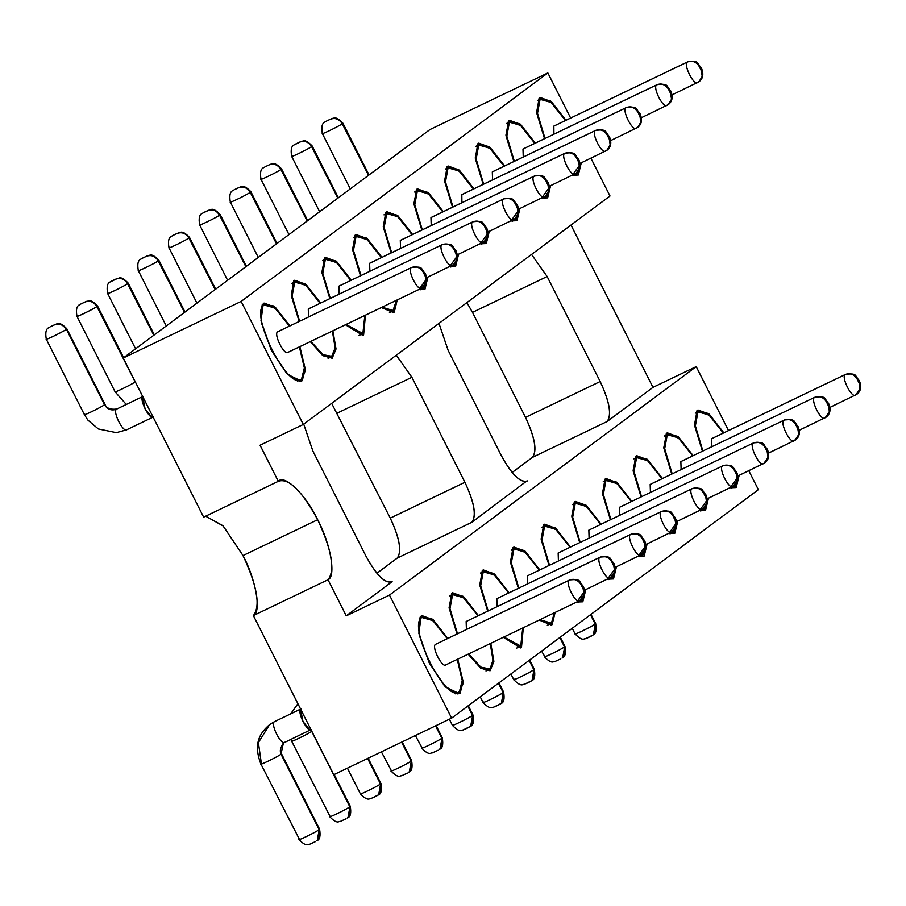 <?xml version="1.0" encoding="UTF-8"?>
<svg xmlns="http://www.w3.org/2000/svg" width="906" height="906" viewBox="0 0 906 906"><rect width="100%" height="100%" fill="white"/><g stroke="black" fill="none" stroke-linecap="round" stroke-linejoin="round"><path stroke-width="1.36" d="M243.001 555.571L317.655 519.727C306.002 494.903 284.359 473.77 278.301 481.312L203.646 517.145L123.261 358.006L429.988 129.535L123.261 358.006L203.646 517.145L278.301 481.312L260.067 445.22L303.295 424.472L260.067 445.22L278.301 481.312C288.572 477.666 301.698 490.474 317.655 519.727L243.001 555.571L222.933 525.718L205.651 516.182L223.182 525.978L243.001 555.571C255.945 579.444 261.653 612.445 253.374 615.582C260.702 606.114 257.236 586.103 243.001 555.571M279.252 480.735L278.301 481.312M333.759 774.721L253.374 615.582L333.759 774.721L451.63 718.13L333.759 774.721M472.49 312.377L466.896 302.593L472.49 312.377L547.145 276.534L531.539 254.45L547.145 276.534L472.49 312.377L525.525 417.372L472.49 312.377M512.15 472.49L532.434 457.383C537.326 451.063 535.016 437.723 525.525 417.372C534.902 437.621 537.213 450.95 532.434 457.383L512.15 472.49M376.896 573.238L397.19 558.13C402.071 551.811 399.773 538.47 390.271 518.119L331.653 403.34L390.271 518.119C399.659 538.368 401.958 551.697 397.19 558.13L376.896 573.238M303.725 424.144L312.876 451.041L365.911 556.035C376.522 575.367 385.265 583.906 392.139 581.652L346.251 615.842L389.478 595.095L696.204 366.613L652.977 387.36L607.088 421.539L532.434 457.383L607.088 421.539C611.867 415.118 609.557 401.777 600.18 381.528L525.525 417.372L600.18 381.528L547.145 276.534L600.18 381.528C609.67 401.89 611.98 415.22 607.088 421.539L652.977 387.36L696.204 366.613L728.503 430.565L696.204 366.613L389.478 595.095L346.251 615.842L328.029 579.749L253.374 615.582L328.029 579.749C336.307 576.601 330.599 543.6 317.655 519.727C331.89 550.27 335.356 570.27 328.029 579.749L346.251 615.842L392.139 581.652C385.299 584.087 376.545 575.548 365.911 556.035L312.876 451.041L303.725 424.144M391.505 582.037L392.139 581.652M526.058 481.55L471.845 522.286L397.19 558.13L471.845 522.286C476.613 515.865 474.314 502.524 464.925 482.275L390.271 518.119L464.925 482.275L411.89 377.281L337.236 413.113L411.89 377.281L396.284 355.197L411.89 377.281L464.925 482.275C474.427 502.637 476.726 515.967 471.845 522.286L526.058 481.55M610.01 195.99L303.295 424.472L241.132 301.426L123.261 358.006L241.132 301.426L547.858 72.944L429.988 129.535L547.858 72.944L570.633 118.029L547.858 72.944L241.132 301.426L303.295 424.472L610.01 195.99L590.916 158.188L610.01 195.99M438.98 323.397L448.119 350.294L501.154 455.299C511.765 474.619 520.508 483.158 527.394 480.905C520.542 483.34 511.799 474.801 501.154 455.299L448.119 350.294L438.98 323.397M526.76 481.29L527.394 480.905M758.356 489.659L451.63 718.13L389.478 595.095L451.63 718.13L758.356 489.659L748.798 470.724L758.356 489.659M570.995 225.05L652.977 387.36L570.995 225.05M429.308 663.079L419.184 635.083L420.112 617.145L431.618 618.492L447.768 638.436L433.181 619.783L421.924 615.616L421.177 616.069L418.855 633.339L429.308 663.079L445.605 687.065L459.376 693.634L460.135 693.181L463.136 681.595L457.734 659.183L463.193 683.441L457.983 694.041L444.574 685.989L429.308 663.079M457.032 633.996L449.195 608.277L451.596 593.43L463.125 596.307L478.447 615.593L463.861 596.941L452.604 592.762L451.856 593.215L449.104 607.575L457.032 633.996M490.78 643.328L493.861 661.618L490.055 670.78L480.52 668.016L468.175 654.177L480.803 668.232L490.055 670.78L493.861 661.289L490.78 643.328M487.7 611.154L479.863 585.435L482.264 570.576L493.793 573.464L509.115 592.739L494.529 574.087L483.272 569.919L482.524 570.372L479.772 584.721L487.7 611.154M523.317 627.699L520.724 647.937L503.317 637.303L520.724 647.937L521.471 647.484L523.317 627.699M518.368 588.3L510.531 562.581L512.932 547.734L524.461 550.61L539.795 569.897L525.208 551.244L513.951 547.065L513.192 547.518L510.44 561.879L518.368 588.3M555.106 612.445L551.403 625.083L539.206 620.078L551.403 625.083L552.15 624.63L555.106 612.445M549.047 565.457L541.21 539.738L543.611 524.88L555.14 527.768L570.463 547.043L555.876 528.391L544.619 524.223L543.872 524.676L541.12 539.025L549.047 565.457M585.786 589.591L576.828 602.014L582.818 601.788L585.786 589.591M579.715 542.603L571.879 516.884L574.279 502.037L585.808 504.914L601.131 524.2L586.544 505.548L575.287 501.369L574.54 501.822L571.788 516.182L579.715 542.603M616.454 566.748L607.496 579.172L613.498 578.934L616.454 566.748M610.395 519.761L602.558 494.042L604.959 479.183L616.488 482.071L631.81 501.358L617.224 482.694L605.967 478.527L605.219 478.98L602.467 493.328L610.395 519.761M647.133 543.894L638.175 556.318L644.166 556.091L647.133 543.894M641.063 496.907L633.226 471.188L635.627 456.341L647.156 459.217L662.479 478.504L647.892 459.852L636.635 455.673L635.887 456.137L633.135 470.486L641.063 496.907M677.801 521.052L668.843 533.475L674.834 533.238L677.801 521.052M671.731 474.065L663.894 448.345L666.295 433.498L677.824 436.375L693.147 455.661L678.56 436.998L667.314 432.83L666.556 433.283L663.804 447.632L671.731 474.065M708.469 498.198L699.511 510.622L705.514 510.395L708.469 498.198M702.41 451.211L694.574 425.492L696.974 410.645L708.503 413.521L723.826 432.808L709.239 414.155L697.982 409.988L697.235 410.441L694.483 424.789L702.41 451.211M739.149 475.356L730.191 487.779L736.182 487.541L739.149 475.356M271.438 350.543L261.313 322.547L262.242 304.609L273.748 305.956L289.897 325.911L275.311 307.247L264.054 303.08L263.306 303.533L260.985 320.803L271.438 350.543L287.734 374.54L301.505 381.098L302.253 380.645L305.265 369.059L299.863 346.658L305.322 370.905L300.113 381.505L286.704 373.453L271.438 350.543M299.15 321.46L291.313 295.752L293.725 280.894L305.243 283.782L320.577 303.057L305.99 284.405L294.733 280.237L293.986 280.69L291.234 295.039L299.15 321.46M332.898 330.792L335.99 349.082L332.185 358.244L322.649 355.48L310.305 341.641L322.932 355.696L332.185 358.244L335.99 348.765L332.898 330.792M329.829 298.618L321.992 272.899L324.393 258.051L335.922 260.928L351.245 280.214L336.658 261.551L325.401 257.383L324.654 257.836L321.902 272.185L329.829 298.618M365.446 315.175L362.853 335.401L345.446 324.767L362.853 335.401L363.6 334.948L365.446 315.175M360.497 275.764L352.661 250.056L355.061 235.198L366.59 238.085L381.913 257.361L367.326 238.708L356.081 234.541L355.322 234.994L352.57 249.343L360.497 275.764M397.236 299.909L393.521 312.547L381.335 307.542L393.521 312.547L394.28 312.094L397.236 299.909M391.177 252.921L383.34 227.202L385.741 212.355L397.27 215.232L412.592 234.518L398.006 215.855L386.749 211.687L386.001 212.14L383.249 226.489L391.177 252.921M427.915 277.055L418.957 289.49L424.948 289.252L427.915 277.055M421.845 230.067L414.008 204.36L416.409 189.501L427.938 192.389L443.26 211.664L428.674 193.012L417.417 188.844L416.669 189.297L413.917 203.646L421.845 230.067M458.583 254.212L449.625 266.636L455.616 266.398L458.583 254.212M452.513 207.225L444.676 181.506L447.077 166.659L458.606 169.535L473.94 188.822L459.353 170.158L448.096 165.991L447.349 166.444L444.586 180.792L452.513 207.225M489.251 231.37L480.293 243.793L486.296 243.555L489.251 231.37M483.192 184.371L475.356 158.663L477.756 143.805L489.285 146.693L504.608 165.968L490.021 147.316L478.764 143.148L478.017 143.601L475.265 157.95L483.192 184.371M519.931 208.516L510.973 220.939L516.964 220.702L519.931 208.516M513.861 161.528L506.024 135.809L508.425 120.962L519.953 123.839L535.276 143.125L520.69 124.462L509.432 120.294L508.685 120.747L505.933 135.107L513.861 161.528M550.599 185.673L541.641 198.097L547.643 197.859L550.599 185.673M544.54 138.675L536.703 112.967L539.104 98.108L550.633 100.996L565.956 120.272L551.369 101.619L540.112 97.452L539.364 97.905L536.612 112.253L544.54 138.675M581.278 162.82L572.32 175.243L578.311 175.005L581.278 162.82M261.313 306.273L264.756 304.529L275.469 308.448L289.41 326.137L275.016 308.051L264.031 304.971L261.313 306.273M301.528 379.206C288.47 391.743 248.912 313.431 264.031 304.971C248.776 313.17 288.595 392.004 301.528 379.206L304.405 367.734L299.376 346.885L304.439 368.21L301.528 379.206L297.417 381.267M291.992 283.431L295.424 281.687L306.149 285.594L320.09 303.295L305.684 285.209L294.71 282.117L291.992 283.431M332.377 331.041L335.152 347.893L331.483 356.794L322.763 354.473L310.826 341.392L323.102 354.722L332.208 356.364L335.152 347.417L332.377 331.041M299.626 321.234L292.049 295.877L294.71 282.117L292.094 296.205L299.626 321.234M322.661 260.577L326.103 258.833L336.817 262.751L350.758 280.441L336.353 262.355L325.379 259.275L322.661 260.577M364.846 315.458L362.876 333.51L362.162 333.952L346.047 324.484L362.876 333.51L364.846 315.458M330.294 298.391L322.717 273.023L325.379 259.275L322.763 273.363L330.294 298.391M353.329 237.734L356.771 235.99L367.485 239.897L381.437 257.598L367.032 239.512L356.047 236.421L353.329 237.734M396.477 300.271L392.83 311.098L382.094 307.179L393.555 310.667L396.477 300.271M360.973 275.537L353.397 250.181L356.047 236.421L353.431 250.509L360.973 275.537M384.008 214.881L387.44 213.137L398.164 217.055L412.105 234.745L397.7 216.659L386.726 213.578L384.008 214.881M427.156 277.429L424.223 287.814L420.69 288.652L424.223 287.814L427.156 277.429M391.641 252.695L384.065 227.338L386.726 213.578L384.11 227.666L391.641 252.695M414.676 192.038L418.119 190.294L428.832 194.201L442.774 211.902L428.368 193.816L417.394 190.724L414.676 192.038M457.824 254.575L454.891 264.971L451.369 265.798L454.891 264.971L457.824 254.575M422.309 229.841L414.733 204.484L417.394 190.724L414.778 204.813L422.309 229.841M445.344 169.184L448.787 167.44L459.512 171.359L473.453 189.048L459.048 170.962L448.074 167.882L445.344 169.184M488.493 231.732L485.571 242.117L482.037 242.955L485.571 242.117L488.493 231.732M452.989 206.998L445.412 181.642L448.074 167.882L445.446 181.97L452.989 206.998M476.024 146.342L479.467 144.598L490.18 148.505L504.121 166.206L489.716 148.12L478.742 145.039L476.024 146.342M519.172 208.878L516.239 219.275L512.705 220.101L516.239 219.275L519.172 208.878M483.657 184.156L476.08 158.788L478.742 145.039L476.126 159.116L483.657 184.156M506.692 123.488L510.135 121.744L520.848 125.662L534.789 143.352L520.395 125.266L509.41 122.185L506.692 123.488M549.84 186.036L546.918 196.421L543.385 197.259L546.918 196.421L549.84 186.036M514.336 161.302L506.76 135.945L509.41 122.185L506.794 136.274L514.336 161.302M537.371 100.645L540.803 98.901L551.528 102.808L565.469 120.509L551.063 102.423L540.089 99.343L537.371 100.645M580.52 163.182L577.586 173.578L574.053 174.405L577.586 173.578L580.52 163.182M545.004 138.459L537.428 113.091L540.089 99.343L537.473 113.42L545.004 138.459M300.509 708.888L302.966 721.516L309.535 729.568L311.324 730.315M142.627 396.364L145.096 408.98L151.664 417.032L153.454 417.779M459.41 691.742C446.341 704.279 406.783 625.967 421.902 617.507C406.647 625.706 446.465 704.54 459.41 691.742L462.275 680.27L457.247 659.421L462.309 680.746L459.41 691.742L455.288 693.803M421.902 617.507L419.184 618.809L422.626 617.065L433.34 620.972L447.292 638.673L432.887 620.587L421.902 617.507M490.078 668.888L489.353 669.33L480.633 667.009L468.696 653.928L480.984 667.258L490.078 668.888L493.034 659.953L490.259 643.577L493.023 660.429L490.078 668.888M457.496 633.77L449.92 608.413L452.581 594.653L449.863 595.955L453.294 594.223L464.019 598.13L477.96 615.82L463.555 597.733L452.581 594.653L449.965 608.741L457.496 633.77M520.746 646.046L520.033 646.476L503.917 637.02L520.746 646.046L522.728 627.994L520.746 646.046M488.164 610.927L480.588 585.559L483.249 571.811L480.531 573.113L483.974 571.369L494.687 575.287L508.628 592.977L494.223 574.891L483.249 571.811L480.633 585.888L488.164 610.927M551.426 623.192L550.701 623.634L539.976 619.715L551.426 623.192L554.347 612.807L551.426 623.192M518.844 588.073L511.267 562.717L513.928 548.957L511.199 550.259L514.642 548.526L525.367 552.434L539.308 570.134L524.902 552.037L513.928 548.957L511.301 563.045L518.844 588.073M582.094 600.35L578.56 601.188L582.094 600.35L585.027 589.953L582.094 600.35M549.512 565.231L541.935 539.863L544.597 526.114L541.879 527.417L545.321 525.673L556.035 529.591L569.976 547.281L555.571 529.195L544.597 526.114L541.981 540.202L549.512 565.231M612.773 577.496L609.24 578.334L612.773 577.496L615.695 567.111L612.773 577.496M580.191 542.377L572.615 517.02L575.265 503.26L572.547 504.574L575.99 502.83L586.703 506.737L600.644 524.438L586.25 506.341L575.265 503.26L572.649 517.349L580.191 542.377M643.441 554.653L639.908 555.491L643.441 554.653L646.374 544.268L643.441 554.653M610.859 519.534L603.283 494.166L605.944 480.418L603.226 481.72L606.658 479.976L617.382 483.895L631.323 501.584L616.918 483.498L605.944 480.418L603.328 494.506L610.859 519.534M674.109 531.799L670.587 532.637L674.109 531.799L677.042 521.414L674.109 531.799M641.527 496.681L633.951 471.324L636.612 457.564L633.894 458.878L637.337 457.134L648.05 461.041L661.992 478.742L647.586 460.656L636.612 457.564L633.996 471.652L641.527 496.681M704.789 508.957L701.255 509.795L704.789 508.957L707.711 498.572L704.789 508.957M672.207 473.838L664.63 448.47L667.28 434.721L664.562 436.024L668.005 434.28L678.73 438.198L692.671 455.888L678.266 437.802L667.28 434.721L664.664 448.81L672.207 473.838M735.457 486.103L731.923 486.941L735.457 486.103L738.39 475.718L735.457 486.103M702.875 450.984L695.298 425.627L697.96 411.868L695.242 413.181L698.685 411.437L709.398 415.344L723.339 433.045L708.934 414.959L697.96 411.868L695.344 425.956L702.875 450.984M287.961 352.343C284.393 355.877 273.386 334.099 277.598 331.834L411.46 267.553L277.598 331.834C273.431 334.167 284.359 355.809 287.961 352.343L421.358 288.334L422.909 287.395L426.16 282.049L425.265 276.239L426.16 282.049L421.936 288.017M308.538 316.964L308.278 308.991L442.128 244.711L308.278 308.991L308.538 316.964M339.206 294.11L338.946 286.137L472.796 221.857L338.946 286.137L339.206 294.11M369.886 271.268L369.625 263.295L503.476 199.014L369.625 263.295L369.886 271.268M400.554 248.414L400.293 240.441L534.144 176.16L400.293 240.441L400.554 248.414M431.222 225.571L430.962 217.599L564.823 153.318L430.962 217.599L431.222 225.571M461.901 202.718L461.641 194.745L595.91 130.283L461.834 194.631L461.901 202.718M492.57 179.875L492.309 171.902L626.59 107.429L492.513 171.778L492.57 179.875M523.249 157.021L522.989 149.048L657.258 84.586L523.181 148.935L523.249 157.021M553.917 134.179L553.657 126.206L687.926 61.733L553.86 126.081L553.917 134.179M274.801 721.504L274.382 721.697C270.203 724.041 281.132 745.672 284.733 742.207L284.733 742.207C281.132 745.672 270.203 724.041 274.382 721.697L301.007 708.9M310.985 729.636L283.385 743.033L281.019 754.188L283.385 743.033L284.382 742.399L283.385 743.033C280.113 748.288 279.467 751.844 281.472 753.713L319.591 829.183C320.667 835.921 319.829 839.715 317.089 840.575L319.478 837.518L319.15 829.647L317.338 840.36M311.166 729.523C307.553 732.988 296.636 711.357 300.803 709.013M116.931 408.968L116.512 409.172C112.333 411.505 123.261 433.136 126.863 429.671L126.863 429.671C123.261 433.136 112.333 411.505 116.512 409.172L143.137 396.364M153.114 417.1L126.67 429.795L116.342 432.649L98.358 428.968L87.848 420.078L84.405 414.642L46.285 339.172L46.738 338.697C42.435 341.777 62.288 332.275 66.195 329.41C62.14 332.366 42.435 341.766 46.738 338.697M153.295 416.987C149.683 420.452 138.754 398.821 142.933 396.477M445.831 664.879C442.264 668.413 431.256 646.635 435.48 644.37C431.301 646.703 442.23 668.334 445.831 664.879L579.228 600.859L580.78 599.919L584.03 594.585L583.147 588.764C585.016 594.019 583.691 598.051 579.172 600.893C575.095 603.147 565.084 582.422 569.07 580.236L435.48 644.37M466.409 629.489L466.148 621.516L466.409 629.489M497.077 606.646L496.816 598.673L497.077 606.646M527.756 583.792L527.496 575.82L527.756 583.792M558.424 560.95L558.164 552.977L558.424 560.95M589.093 538.107L588.843 530.123L589.093 538.107M619.772 515.254L619.511 507.281L619.772 515.254M650.44 492.411L650.18 484.427L650.44 492.411M681.119 469.557L680.859 461.584L681.119 469.557M711.788 446.715L711.527 438.742L711.788 446.715M421.55 288.21L421.29 288.357C417.224 290.622 407.213 269.897 411.199 267.7C416.194 265.888 420.191 267.361 423.193 272.128C420.497 267.293 416.579 265.764 411.46 267.553L277.802 331.709M452.23 265.367L451.969 265.515C447.892 267.768 437.881 247.044 441.868 244.858C446.873 243.035 450.871 244.518 453.872 249.286C451.165 244.439 447.247 242.91 442.128 244.711L308.47 308.867M482.898 242.514L482.638 242.661C478.572 244.926 468.549 224.201 472.536 222.004C477.541 220.192 481.539 221.664 484.54 226.432C481.833 221.596 477.926 220.067 472.796 221.857L339.15 286.013M513.577 219.671L513.317 219.818C509.24 222.072 499.229 201.347 503.215 199.161C508.209 197.338 512.218 198.822 515.22 203.59C512.513 198.742 508.594 197.214 503.476 199.014L369.818 263.17M544.246 196.817L543.985 196.964C539.908 199.229 529.897 178.505 533.883 176.308C538.889 174.496 542.887 175.968 545.888 180.747C543.181 175.9 539.274 174.371 534.144 176.16L400.497 240.316M574.914 173.975L574.653 174.122C570.587 176.376 560.576 155.651 564.563 153.465C569.557 151.642 573.555 153.125 576.556 157.893C573.86 153.046 569.942 151.517 564.823 153.318L431.165 217.474M605.593 151.121L605.333 151.268C601.256 153.533 591.244 132.808 595.231 130.611L461.641 194.745M636.261 128.278L636.001 128.425C631.924 130.679 621.912 109.954 625.899 107.769L492.309 171.902M666.941 105.424L666.68 105.572C662.603 107.837 652.592 87.112 656.578 84.915L522.989 149.048M697.609 82.582L697.348 82.729C693.271 84.983 683.26 64.258 687.246 62.072L553.657 126.206M311.245 730.281L311.698 731.335L311.245 730.281M292.049 740.768C287.621 743.928 308.346 733.973 311.698 731.335C308.346 733.973 287.621 743.928 292.049 740.768L291.268 739.103M290.894 713.747L297.893 703.736L290.679 713.849M261.381 763.611C256.942 766.77 277.666 756.827 281.019 754.188C277.666 756.827 256.942 766.77 261.381 763.611L258.391 742.558L269.637 724.573L274.575 721.584M135.277 381.811L136.002 383.238L135.175 381.89C131.823 384.529 111.098 394.484 115.526 391.324C111.098 394.484 131.823 384.529 135.175 381.89L135.277 381.811M50.487 326.704L56.398 323.997C57.395 324.824 58.709 320.316 66.829 328.799L66.387 329.274L66.829 328.799L104.949 404.269L104.507 404.733C107.508 409.444 111.506 410.928 116.512 409.172C111.506 410.928 107.508 409.444 104.507 404.733C101.155 407.383 80.43 417.326 84.858 414.167C80.43 417.326 101.155 407.383 104.507 404.733L104.949 404.269C106.342 408.21 110.26 409.795 116.704 409.048M579.432 600.746L579.172 600.893C583.702 598.13 585.016 594.098 583.09 588.798L581.074 584.664C578.073 579.897 574.064 578.424 569.07 580.236C565.038 582.581 575.242 603.203 579.172 600.893M599.738 557.394L466.148 621.516L599.738 557.394C595.706 559.738 605.91 580.35 609.84 578.039C605.763 580.304 595.752 559.58 599.738 557.394C604.744 555.571 608.741 557.054 611.743 561.822C608.741 557.054 604.744 555.571 599.738 557.394M610.1 577.892L609.84 578.039C614.381 575.276 615.684 571.256 613.758 565.956L611.743 561.822C609.036 556.975 605.129 555.446 599.999 557.235L466.148 621.516M640.769 555.05L640.508 555.197C636.442 557.45 626.431 536.726 630.417 534.54L496.816 598.673M661.086 511.697L527.496 575.82L661.086 511.697C657.054 514.042 667.258 534.653 671.187 532.343C667.11 534.608 657.099 513.883 661.086 511.697C666.08 509.874 670.089 511.358 673.09 516.126C670.089 511.358 666.08 509.874 661.086 511.697M671.448 532.196L671.187 532.343C675.717 529.591 677.031 525.559 675.106 520.259L673.09 516.126C670.383 511.278 666.465 509.75 661.346 511.55L527.496 575.82M691.754 488.844L558.164 552.977L691.754 488.844C687.722 491.188 697.926 511.811 701.856 509.5C697.779 511.754 687.767 491.041 691.754 488.844C696.759 487.032 700.757 488.504 703.758 493.272C700.757 488.504 696.759 487.032 691.754 488.844M702.116 509.353L701.856 509.5C706.397 506.737 707.699 502.705 705.785 497.405L703.758 493.272C701.051 488.425 697.144 486.907 692.014 488.696L558.164 552.977M732.784 486.499L732.535 486.647C728.458 488.912 718.447 468.187 722.433 466.001L588.843 530.123M753.101 443.147L619.511 507.281L753.101 443.147C749.069 445.492 759.273 466.114 763.203 463.804C759.126 466.069 749.115 445.344 753.101 443.147C758.107 441.335 762.105 442.808 765.106 447.575C762.105 442.808 758.107 441.335 753.101 443.147M763.464 463.657L763.203 463.804C767.744 461.041 769.047 457.009 767.122 451.709L765.106 447.575C762.399 442.728 758.492 441.211 753.362 443L619.511 507.281M794.132 440.803L793.871 440.962C789.806 443.215 779.783 422.49 783.781 420.305L650.18 484.427M824.811 417.96L824.551 418.108C820.474 420.373 810.462 399.648 814.449 397.451L680.859 461.584M845.117 374.608L711.527 438.742L845.117 374.608C841.085 376.953 851.289 397.564 855.219 395.265C851.142 397.519 841.13 376.794 845.117 374.608C850.122 372.785 854.12 374.269 857.121 379.036C854.12 374.269 850.122 372.785 845.117 374.608M855.479 395.118L855.219 395.265C859.76 392.502 861.062 388.47 859.137 383.17L857.121 379.036C854.415 374.189 850.508 372.66 845.377 374.461L711.527 438.742M411.46 267.553C416.443 265.741 420.373 267.259 423.249 272.106L425.265 276.239C427.145 281.483 425.82 285.526 421.29 288.357C425.831 285.594 427.145 281.562 425.22 276.262L423.193 272.128C420.191 267.361 416.194 265.888 411.199 267.7C407.168 270.045 417.36 290.667 421.29 288.357M442.128 244.711C447.111 242.899 451.052 244.416 453.917 249.252L455.945 253.386L456.839 259.195L453.589 264.541L456.839 259.195L455.945 253.386C457.813 258.629 456.488 262.672 451.969 265.515C456.499 262.751 457.813 258.72 455.888 253.42L453.872 249.286C450.871 244.518 446.873 243.035 441.868 244.858C437.836 247.202 448.04 267.825 451.969 265.515M452.604 265.164L453.589 264.541C457.666 261.438 458.481 256.885 456.058 250.883C450.939 245.39 454.404 243.442 442.547 244.518M472.796 221.857C477.79 220.045 481.72 221.562 484.597 226.409L486.613 230.543L487.507 236.353L484.257 241.698L487.507 236.353L486.613 230.543C488.481 235.786 487.156 239.83 482.638 242.661C487.179 239.897 488.481 235.866 486.567 230.566L484.54 226.443C481.539 221.664 477.541 220.192 472.536 222.004C468.515 224.348 478.708 244.971 482.638 242.661M483.283 242.321L484.257 241.698C488.334 238.584 489.161 234.031 486.726 228.04C481.618 222.536 485.072 220.588 473.226 221.676M503.476 199.014C508.459 197.202 512.388 198.72 515.265 203.556L517.292 207.689L518.175 213.51L514.925 218.844L518.175 213.51L517.292 207.689C519.161 212.933 517.836 216.976 513.317 219.818C517.847 217.055 519.161 213.023 517.235 207.723L515.22 203.59C512.218 198.822 508.209 197.338 503.215 199.161C499.183 201.506 509.387 222.129 513.317 219.818M513.951 219.467L514.925 218.844C519.013 215.741 519.829 211.189 517.405 205.186C512.286 199.694 515.752 197.746 503.895 198.822M534.144 176.16C539.138 174.348 543.068 175.866 545.944 180.713L547.96 184.847L548.855 190.656L545.605 196.002L548.855 190.656L547.96 184.847C549.829 190.09 548.504 194.133 543.985 196.964C548.526 194.201 549.829 190.169 547.904 184.869L545.888 180.747C542.887 175.968 538.889 174.496 533.883 176.308C529.851 178.663 540.055 199.275 543.985 196.964M544.631 196.625L545.605 196.002C549.682 192.887 550.508 188.335 548.073 182.344C542.966 176.84 546.42 174.892 534.574 175.979M564.823 153.318C569.806 151.506 573.736 153.023 576.612 157.859L578.628 161.993L579.523 167.814L576.273 173.148L579.523 167.814L578.628 161.993C580.508 167.236 579.183 171.279 574.653 174.122C579.194 171.359 580.497 167.327 578.583 162.027L576.556 157.893C573.555 153.125 569.557 151.642 564.563 153.465C560.531 155.809 570.723 176.432 574.653 174.122M575.299 173.771L576.273 173.148C580.35 170.045 581.176 165.492 578.741 159.49C573.634 153.997 577.088 152.049 565.242 153.125M607.235 135.051C604.529 130.204 600.61 128.675 595.491 130.464C600.474 128.663 604.415 130.17 607.28 135.017L609.308 139.15L610.191 144.96L606.941 150.305L610.191 144.96L609.308 139.15C611.176 144.394 609.851 148.437 605.333 151.268C609.863 148.505 611.176 144.473 609.251 139.173L607.235 135.051C604.234 130.271 600.225 128.799 595.231 130.611C600.225 128.799 604.234 130.271 607.235 135.051L609.251 139.173M605.967 150.928L606.941 150.305C611.029 147.191 611.844 142.638 609.421 136.647C604.302 131.144 607.767 129.196 595.91 130.283M595.231 130.611C591.199 132.967 601.403 153.578 605.333 151.268M637.903 112.197C635.197 107.35 631.289 105.821 626.159 107.621C631.154 105.809 635.083 107.327 637.96 112.174L639.976 116.296L640.87 122.117L637.62 127.452L640.87 122.117L639.976 116.296C641.844 121.54 640.519 125.583 636.001 128.425C640.542 125.662 641.844 121.631 639.93 116.33L637.903 112.197C634.902 107.429 630.904 105.957 625.899 107.769C630.904 105.957 634.902 107.429 637.903 112.197L639.93 116.33M636.646 128.074L637.62 127.452C641.697 124.349 642.524 119.796 640.089 113.805C634.981 108.301 638.436 106.353 626.59 107.429M625.899 107.769C621.867 110.113 632.071 130.736 636.001 128.425M668.583 89.354C665.876 84.507 661.958 82.978 656.839 84.768C661.822 82.967 665.751 84.473 668.628 89.32L670.655 93.454L671.539 99.264L668.288 104.609L671.539 99.264L670.655 93.454C672.524 98.697 671.199 102.74 666.68 105.572C671.21 102.808 672.524 98.777 670.599 93.477L668.583 89.354C665.582 84.575 661.573 83.103 656.578 84.915C661.573 83.103 665.582 84.575 668.583 89.354L670.599 93.477M667.314 105.232L668.288 104.609C672.365 101.495 673.192 96.942 670.757 90.951C665.65 85.447 669.115 83.511 657.258 84.586M656.578 84.915C652.547 87.27 662.75 107.882 666.68 105.572M699.251 66.5C696.544 61.653 692.637 60.136 687.507 61.925C692.501 60.113 696.431 61.631 699.307 66.478L701.323 70.6L702.218 76.421L698.968 81.755L702.218 76.421L701.323 70.6C703.192 75.855 701.867 79.887 697.348 82.729C701.89 79.966 703.192 75.934 701.267 70.634L699.251 66.5C696.25 61.733 692.252 60.26 687.246 62.072C692.252 60.26 696.25 61.733 699.251 66.5L701.267 70.634M697.994 82.389L698.968 81.755C703.045 78.652 703.871 74.099 701.437 68.109C696.318 62.605 699.783 60.657 687.926 61.733M687.246 62.072C683.215 64.417 693.418 85.039 697.348 82.729M590.486 614.698L595.197 624.019L595.65 623.543L595.197 624.019L590.486 614.698M591.482 636.001L587.518 637.903L592.841 635.174L595.423 631.969L595.197 624.019C591.856 626.635 571.788 636.295 575.401 633.577C571.799 636.306 591.98 626.556 595.197 624.019L595.423 631.969L592.818 635.197M559.817 637.552L564.529 646.873L564.97 646.397L564.529 646.873L559.817 637.552M541.584 651.131L544.721 656.42C541.131 659.16 561.312 649.409 564.529 646.873L564.755 654.812L562.15 658.039L564.755 654.812L564.529 646.873C561.176 649.489 541.12 659.149 544.721 656.42L544.88 656.295M529.149 660.395L533.849 669.715L534.302 669.24L533.849 669.715L529.149 660.395M530.135 681.697L526.182 683.6L531.494 680.87L534.087 677.665L533.849 669.715C530.508 672.331 510.44 681.992 514.053 679.274C510.452 682.003 530.644 672.252 533.849 669.715L534.087 677.665L531.471 680.893M498.47 683.249L503.181 692.569L503.634 692.093L503.181 692.569L498.47 683.249M499.466 704.54L495.503 706.453L500.825 703.724L503.408 700.508L503.181 692.569C499.84 695.185 479.772 704.845 483.374 702.116C479.784 704.857 499.965 695.106 503.181 692.569L503.408 700.508L500.803 703.736M467.802 706.091L472.513 715.412L472.955 714.936L472.513 715.412L467.802 706.091M468.798 727.393L464.835 729.296L470.146 726.567L472.739 723.362L472.513 715.412C469.161 718.028 449.093 727.688 452.706 724.959C449.116 727.699 469.297 717.948 472.513 715.412L472.739 723.362L470.123 726.578M435.56 725.842L441.834 738.265L442.287 737.79L441.834 738.265L435.56 725.842M415.367 735.547L422.037 747.812C418.436 750.553 438.617 740.802 441.834 738.265L442.06 746.204L439.455 749.432L442.06 746.204L441.834 738.265C438.493 740.882 418.425 750.542 422.037 747.812L422.185 747.688M401.585 742.161L411.165 761.108L411.607 760.632L411.165 761.108L401.585 742.161M381.392 751.855L391.358 770.655C387.768 773.396 407.949 763.645 411.165 761.108L411.392 769.058L408.787 772.274L411.392 769.058L411.165 761.108C407.825 763.724 387.757 773.384 391.358 770.655L391.517 770.542M367.61 758.469L380.486 783.962L380.939 783.486L380.486 783.962L367.61 758.469M376.771 795.932L372.819 797.846L378.13 795.117L380.724 791.901L380.486 783.962C377.145 786.578 357.077 796.238 360.69 793.509C357.089 796.249 377.281 786.499 380.486 783.962L380.724 791.901L378.108 795.128M311.698 731.335L349.818 806.804L350.271 806.329L349.818 806.804L311.698 731.335M290.724 739.364L330.01 816.351C326.42 819.092 346.602 809.341 349.818 806.804L350.044 814.754L347.44 817.971L350.044 814.754L349.818 806.804C346.477 809.42 326.409 819.081 330.01 816.351L330.169 816.238M281.019 754.188L319.15 829.647L281.019 754.188M269.637 724.573C260.781 732.229 252.593 742.863 260.928 764.086L299.342 839.205C295.752 841.946 315.934 832.184 319.15 829.647L319.376 837.597L316.772 840.825L319.376 837.597L319.15 829.647C315.798 832.274 295.73 841.934 299.342 839.205L299.501 839.081M342.434 123.635L368.538 175.3L342.253 123.771C338.198 126.738 318.493 136.127 322.785 133.069C318.493 136.149 338.334 126.647 342.253 123.771L342.434 123.635C339.478 118.89 335.48 117.406 330.43 119.207C335.48 117.406 339.478 118.89 342.434 123.635M350.294 188.89L322.343 133.544L322.785 133.069M311.766 146.489L337.859 198.154L311.573 146.625C307.519 149.581 287.814 158.98 292.117 155.923C287.814 158.992 307.666 149.501 311.573 146.625L311.766 146.489C308.799 141.732 304.801 140.26 299.761 142.061C304.801 140.26 308.799 141.732 311.766 146.489M319.625 211.732L291.664 156.387L292.117 155.923M281.087 169.331L307.191 220.996L280.905 169.467C276.851 172.423 257.145 181.823 261.449 178.765C257.145 181.846 276.998 172.344 280.905 169.467L281.087 169.331C278.131 164.575 274.133 163.103 269.093 164.903C274.133 163.103 278.131 164.575 281.087 169.331M288.957 234.586L260.996 179.241L261.449 178.765M250.418 192.185L276.511 243.85L250.237 192.321C246.183 195.277 226.477 204.677 230.77 201.619C226.477 204.688 246.319 195.186 250.237 192.321L250.418 192.185C247.463 187.429 243.454 185.957 238.414 187.757C243.454 185.957 247.463 187.429 250.418 192.185M258.278 257.429L230.328 202.083L230.77 201.619M219.75 215.028L245.843 266.692L219.558 215.164C215.503 218.12 195.798 227.519 200.101 224.462C195.798 227.542 215.651 218.04 219.558 215.164L219.75 215.028C216.783 210.271 212.785 208.799 207.746 210.6C212.785 208.799 216.783 210.271 219.75 215.028M227.61 280.282L199.648 224.937L200.101 224.462M189.071 237.882L215.175 289.546L188.89 238.018C184.835 240.973 165.13 250.373 169.433 247.315C165.13 250.384 184.971 240.883 188.89 238.018L189.071 237.882C186.115 233.125 182.117 231.642 177.078 233.454C182.117 231.642 186.115 233.125 189.071 237.882M196.93 303.125L168.98 247.78L169.433 247.315M158.403 260.724L184.496 312.389L158.21 260.86C154.167 263.816 134.45 273.216 138.754 270.158C134.462 273.238 154.303 263.737 158.21 260.86L158.403 260.724C155.436 255.968 151.438 254.495 146.398 256.296C151.438 254.495 155.436 255.968 158.403 260.724M166.262 325.979L138.312 270.634L138.754 270.158M127.735 283.578L153.827 335.243L127.542 283.714C123.488 286.67 103.782 296.069 108.086 293C103.782 296.081 123.635 286.579 127.542 283.714L127.735 283.578C124.768 278.822 120.77 277.338 115.73 279.15C120.77 277.338 124.768 278.822 127.735 283.578M135.594 348.821L107.633 293.476L108.086 293M97.055 306.421L135.175 381.89L96.874 306.556C92.82 309.512 73.114 318.912 77.406 315.854C73.114 318.935 92.956 309.433 96.874 306.556L97.055 306.421C94.099 301.664 90.09 300.192 85.051 301.992C90.09 300.192 94.099 301.664 97.055 306.421M126.274 404.461L115.085 391.8L76.965 316.33L77.406 315.854M66.387 329.274L104.507 404.733L66.387 329.274C63.42 324.518 59.422 323.034 54.383 324.835C59.422 323.034 63.42 324.518 66.387 329.274M579.806 600.553L584.03 594.585L583.147 588.764L581.12 584.642L583.147 588.764M569.07 580.236C574.064 578.424 578.073 579.897 581.074 584.664C578.368 579.817 574.449 578.3 569.33 580.089C574.313 578.277 578.243 579.795 581.12 584.642M610.485 577.7L614.71 571.731L613.815 565.922C615.684 571.165 614.359 575.208 609.84 578.039M599.999 557.235C604.993 555.435 608.923 556.952 611.799 561.788L613.815 565.922L614.71 571.731L611.459 577.077L584.506 590.202M641.154 554.857L645.378 548.889L644.483 543.068C646.363 548.323 645.038 552.354 640.508 555.197C645.049 552.434 646.352 548.402 644.438 543.102L642.411 538.968C639.41 534.2 635.412 532.728 630.417 534.54C626.386 536.884 636.578 557.507 640.508 555.197M630.417 534.54C635.412 532.728 639.41 534.2 642.411 538.968C639.715 534.121 635.797 532.603 630.678 534.393C635.661 532.581 639.591 534.098 642.467 538.945L644.483 543.068L645.378 548.889L642.128 554.223L615.174 567.36M671.822 532.003L676.046 526.035L675.163 520.225C677.031 525.469 675.706 529.512 671.187 532.343M661.346 511.55C666.329 509.738 670.27 511.256 673.135 516.092L675.163 520.225L676.046 526.035L672.796 531.38L645.853 544.517M702.501 509.161L706.725 503.192L705.831 497.371C707.699 502.626 706.374 506.669 701.856 509.5M692.014 488.696C697.008 486.884 700.938 488.402 703.815 493.249L705.831 497.371L706.725 503.192L703.475 508.538L676.522 521.663M733.169 486.307L737.393 480.339L736.51 474.529C738.379 479.772 737.054 483.815 732.535 486.647C737.065 483.895 738.379 479.863 736.453 474.563L734.438 470.429C731.425 465.661 727.427 464.178 722.433 466.001C718.401 468.345 728.605 488.957 732.535 486.647M722.433 466.001C727.427 464.178 731.425 465.661 734.438 470.429C731.731 465.582 727.812 464.053 722.694 465.854C727.677 464.042 731.606 465.559 734.483 470.395L736.51 474.529L737.393 480.339L734.143 485.684L707.19 498.821M763.849 463.464L768.073 457.496L767.178 451.686C769.047 456.93 767.722 460.973 763.203 463.804M753.362 443C758.356 441.188 762.286 442.706 765.162 447.553L767.178 451.686L768.073 457.496L764.823 462.841L737.869 475.967M794.517 440.61L798.741 434.642L797.846 428.832C799.726 434.076 798.401 438.119 793.871 440.962C798.413 438.198 799.715 434.167 797.801 428.866L795.774 424.733C792.773 419.965 788.775 418.481 783.781 420.305C779.749 422.649 789.941 443.26 793.871 440.962M783.781 420.305C788.775 418.481 792.773 419.965 795.774 424.733C793.078 419.886 789.16 418.357 784.041 420.158C789.024 418.346 792.954 419.863 795.83 424.699L797.846 428.832L798.741 434.642L795.491 439.988L768.537 453.125M825.185 417.768L829.409 411.8L828.526 405.99C830.394 411.233 829.069 415.276 824.551 418.108C829.081 415.344 830.394 411.313 828.469 406.013L826.453 401.879C823.452 397.111 819.443 395.639 814.449 397.451C810.417 399.795 820.621 420.418 824.551 418.108M814.449 397.451C819.443 395.639 823.452 397.111 826.453 401.879C823.747 397.043 819.828 395.514 814.709 397.304C819.692 395.492 823.622 397.009 826.499 401.856L828.526 405.99L829.409 411.8L826.159 417.145L799.217 430.271M855.864 394.914L860.088 388.946L859.194 383.136C861.062 388.38 859.737 392.423 855.219 395.265M845.377 374.461C850.372 372.649 854.301 374.167 857.178 379.002L859.194 383.136L860.088 388.946L856.838 394.291L829.885 407.428M423.193 272.128L425.22 276.262M425.265 276.239L423.249 272.106M453.872 249.286L455.888 253.42M455.945 253.386L453.917 249.252M484.54 226.443L486.567 230.566M486.613 230.543L484.597 226.409M515.22 203.59L517.235 207.723M517.292 207.689L515.265 203.556M545.888 180.747L547.904 184.869M547.96 184.847L545.944 180.713M576.556 157.893L578.583 162.027M578.628 161.993L576.612 157.859M609.308 139.15L607.28 135.017M639.976 116.296L637.96 112.174M670.655 93.454L668.628 89.32M701.323 70.6L699.307 66.478M593.396 634.721L595.355 623.906L595.536 631.89L593.147 634.936C595.888 634.087 596.714 630.293 595.65 623.543L590.984 614.325M572.252 628.288L575.106 633.928L575.548 633.453M562.717 657.575L564.676 646.748L564.857 654.732L562.467 657.79C565.208 656.929 566.046 653.135 564.97 646.397L560.316 637.178M560.814 658.843L554.868 661.573C553.804 660.802 552.332 665.163 544.427 656.771M532.048 680.417L534.008 669.602L534.189 677.586L531.799 680.633C534.54 679.783 535.378 675.989 534.302 669.24L529.648 660.021M510.905 673.973L513.759 679.625L514.212 679.149M501.369 703.271L503.34 692.444L503.521 700.429L501.131 703.486C503.872 702.626 504.699 698.832 503.634 692.093L498.968 682.875M480.237 696.827L483.091 702.467L483.532 701.991M470.701 726.114L472.66 715.287L472.841 723.282L470.452 726.329C473.192 725.48 474.031 721.686 472.955 714.936L468.3 705.717M449.342 719.239L452.411 725.321L452.864 724.845M440.033 748.968L441.992 738.141L442.173 746.125L439.784 749.183C442.524 748.322 443.351 744.528 442.287 737.79L436.114 725.581M438.119 750.236L432.173 752.965C431.12 752.195 429.648 756.555 421.743 748.163M409.353 771.81L411.313 760.983L411.505 768.968L409.104 772.025C411.845 771.176 412.683 767.371 411.607 760.632L402.139 741.889M407.451 773.078L401.505 775.819C400.452 775.049 398.968 779.398 391.064 771.017M378.685 794.664L380.645 783.837L380.826 791.821L378.436 794.879C381.177 794.018 382.015 790.225 380.939 783.486L368.164 758.197M347.417 768.163L360.395 793.86L360.848 793.384M348.017 817.506L349.976 806.68L350.158 814.664L347.768 817.722C350.509 816.872 351.335 813.067 350.271 806.329L334.189 774.505M346.103 818.775L340.158 821.515C339.104 820.745 337.632 825.094 329.727 816.714M315.435 841.629L309.49 844.358C308.425 843.588 306.953 847.948 299.048 839.556M369.036 174.937L342.887 123.171C334.767 114.677 333.442 119.196 332.457 118.369L330.43 119.207C335.231 117.486 339.161 119.003 342.253 123.771C339.297 119.014 335.345 117.497 330.396 119.241L326.171 121.257M295.028 144.382L299.761 142.061C304.552 140.339 308.493 141.857 311.573 146.625C308.629 141.857 304.676 140.351 299.727 142.083L295.503 144.099M307.689 220.622L281.54 168.867C273.419 160.373 272.094 164.892 271.109 164.065L269.093 164.903C273.884 163.182 277.825 164.699 280.905 169.467C277.949 164.711 273.997 163.193 269.048 164.937L264.824 166.953M277.021 243.476L250.871 191.71C242.751 183.227 241.426 187.735 240.441 186.908L234.156 189.796M233.68 190.079L233.136 190.464C230.09 191.517 229.15 195.39 230.328 202.083M234.484 189.637L238.38 187.78C243.216 186.036 247.145 187.553 250.237 192.321C247.281 187.553 243.329 186.047 238.38 187.78L234.529 189.614M203.001 212.933L207.746 210.6C212.536 208.878 216.477 210.396 219.558 215.164C216.602 210.407 212.661 208.89 207.712 210.622L203.476 212.65M215.673 289.173L189.524 237.406C181.404 228.924 180.079 233.431 179.094 232.604L172.808 235.492M172.333 235.775L171.789 236.16C168.743 237.213 167.803 241.087 168.98 247.78M177.078 233.454L173.182 235.311L177.078 233.454C181.868 231.721 185.798 233.25 188.89 238.018C185.934 233.25 181.981 231.743 177.032 233.476L173.148 235.334L177.032 233.476M184.994 312.015L158.856 260.249C150.724 251.766 149.411 256.285 148.414 255.447L146.398 256.296C151.189 254.575 155.13 256.092 158.21 260.86C155.266 256.104 151.313 254.586 146.364 256.319L142.14 258.346M110.985 281.472L115.73 279.15C120.521 277.417 124.462 278.946 127.542 283.714C124.586 278.946 120.634 277.44 115.685 279.173L111.461 281.188M123.658 357.711L97.508 305.945C89.388 297.462 88.063 301.981 87.078 301.143L85.051 301.992C89.853 300.271 93.782 301.789 96.874 306.556C93.918 301.8 89.966 300.282 85.017 302.015L80.793 304.042M50.453 326.726L54.349 324.869C59.173 323.114 63.114 324.642 66.195 329.41C63.25 324.642 59.298 323.136 54.349 324.869L50.124 326.885M49.637 327.168L49.094 327.542C46.047 328.606 45.119 332.479 46.285 339.172M581.074 584.664L583.09 588.798M613.815 565.922L611.799 561.788M611.743 561.822L613.758 565.956M644.483 543.068L642.467 538.945M642.411 538.968L644.438 543.102M675.163 520.225L673.135 516.092M673.09 516.126L675.106 520.259M705.831 497.371L703.815 493.249M703.758 493.272L705.785 497.405M736.51 474.529L734.483 470.395M734.438 470.429L736.453 474.563M767.178 451.686L765.162 447.553M765.106 447.575L767.122 451.709M797.846 428.832L795.83 424.699M795.774 424.733L797.801 428.866M828.526 405.99L826.499 401.856M826.453 401.879L828.469 406.013M859.194 383.136L857.178 379.002M857.121 379.036L859.137 383.17M330.43 119.207L326.545 121.064M326.5 121.098L330.396 119.241M299.761 142.061L295.866 143.918M295.832 143.941L299.727 142.083M269.093 164.903L265.198 166.761M265.164 166.795L269.048 164.937M207.746 210.6L203.85 212.457M203.816 212.491L207.712 210.622M146.398 256.296L142.502 258.153M142.469 258.187L146.364 256.319M115.73 279.15L111.834 281.007M111.8 281.03L115.685 279.173M85.051 301.992L81.166 303.85M81.121 303.884L85.017 302.015M264.756 304.529L261.358 306.16M295.424 281.687L292.038 283.318M328.097 358.425L331.483 356.794M326.103 258.833L322.706 260.464M358.765 335.571L362.162 333.952M356.771 235.99L353.385 237.621M389.433 312.729L392.83 311.098M387.44 213.137L384.053 214.767M420.112 289.875L423.498 288.255M418.119 190.294L414.721 191.925M450.78 267.032L454.178 265.401M448.787 167.44L445.401 169.071M481.46 244.19L484.846 242.559M479.467 144.598L476.069 146.228M512.128 221.336L515.514 219.705M510.135 121.744L506.737 123.375M542.796 198.493L546.193 196.862M540.803 98.901L537.417 100.532M573.475 175.639L576.862 174.009M419.24 618.696L422.626 617.065M489.353 669.33L485.967 670.961M449.908 595.842L453.294 594.223M520.033 646.476L516.635 648.107M480.576 573L483.974 571.369M550.701 623.634L547.315 625.265M511.256 550.146L514.642 548.526M581.369 600.78L577.983 602.411M541.924 527.303L545.321 525.673M612.048 577.937L608.651 579.568M572.592 504.449L575.99 502.83M642.716 555.095L639.33 556.714M603.271 481.607L606.658 479.976M673.396 532.241L669.998 533.872M633.94 458.764L637.337 457.134M704.064 509.399L700.666 511.018M664.619 435.911L668.005 434.28M734.732 486.545L731.346 488.175M695.287 413.068L698.685 411.437M426.635 277.678L453.589 264.541M457.304 254.824L484.257 241.698M487.983 231.981L514.925 218.844M518.651 209.127L545.605 196.002M549.319 186.285L576.273 173.148M579.999 163.431L606.941 150.305M610.667 140.589L637.62 127.452M641.335 117.735L668.288 104.609M672.014 94.892L698.968 81.755M411.879 267.372C423.725 266.285 420.271 268.233 425.378 273.737C427.813 279.728 426.986 284.28 422.909 287.395M338.357 197.78L312.208 146.013C304.088 137.531 302.774 142.038 301.777 141.211L294.473 144.767C291.438 145.821 290.498 149.694 291.664 156.387M246.341 266.319L220.192 214.563C212.072 206.07 210.758 210.588 209.762 209.75L202.695 213.137M154.326 334.869L128.176 283.102C120.056 274.62 118.731 279.127 117.746 278.301L110.441 281.845C107.395 282.91 106.466 286.783 107.633 293.476M569.749 579.897C581.607 578.821 578.141 580.769 583.249 586.273C585.684 592.264 584.868 596.816 580.78 599.919M600.429 557.054C612.275 555.978 608.821 557.915 613.928 563.419C616.363 569.421 615.536 573.974 611.459 577.077M631.097 534.2C642.943 533.124 639.489 535.072 644.596 540.576C647.031 546.567 646.205 551.12 642.128 554.223M661.765 511.358C673.622 510.282 670.157 512.218 675.276 517.722C677.699 523.725 676.884 528.277 672.796 531.38M692.444 488.504C704.29 487.428 700.836 489.376 705.944 494.88C708.379 500.871 707.552 505.423 703.475 508.538M723.113 465.661C734.97 464.585 731.504 466.533 736.612 472.026C739.047 478.028 738.22 482.581 734.143 485.684M753.781 442.808C765.638 441.732 762.173 443.68 767.291 449.183C769.726 455.174 768.9 459.727 764.823 462.841M784.46 419.965C796.306 418.889 792.852 420.837 797.96 426.33C800.394 432.332 799.568 436.885 795.491 439.988M815.128 397.111C826.985 396.035 823.52 397.983 828.639 403.487C831.062 409.478 830.247 414.031 826.159 417.145M845.808 374.269C857.654 373.193 854.199 375.141 859.307 380.633C861.742 386.635 860.915 391.188 856.838 394.291M593.192 634.902L585.536 638.73C584.483 637.96 583.011 642.32 575.106 633.928M531.845 680.599L524.189 684.426C523.136 683.656 521.663 688.016 513.759 679.625M501.177 703.441L493.521 707.269C492.468 706.499 490.984 710.859 483.091 702.467M470.508 726.295L462.841 730.123C461.788 729.353 460.316 733.701 452.411 725.321M378.481 794.834L370.826 798.662C369.773 797.892 368.3 802.252 360.395 793.86M325.424 121.71L325.152 121.914C322.106 122.967 321.166 126.851 322.343 133.544M264.088 167.406L263.805 167.61C260.758 168.663 259.829 172.548 260.996 179.241M202.74 213.103L202.457 213.306C199.411 214.36 198.482 218.244 199.648 224.937M141.393 258.799L141.109 259.003C138.074 260.056 137.134 263.929 138.312 270.634M80.045 304.495L79.773 304.699C76.727 305.752 75.787 309.625 76.965 316.33"/></g></svg>
